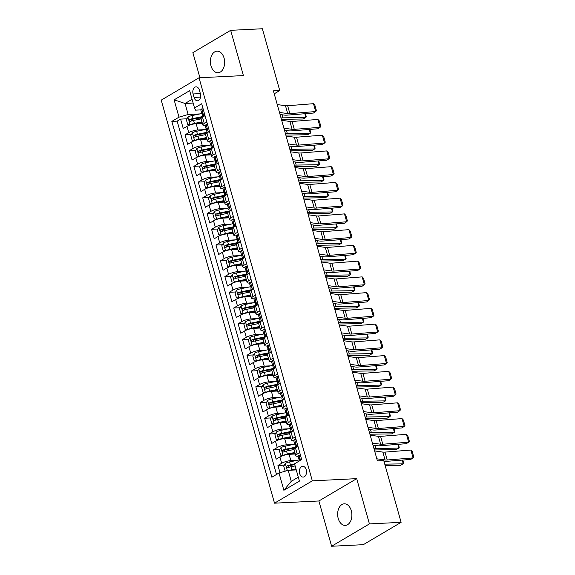 <?xml version="1.0" encoding="UTF-8"?>
<svg xmlns="http://www.w3.org/2000/svg" width="575" height="575" viewBox="0 0 575 575"><rect width="100%" height="100%" fill="white"/><g stroke="black" fill="none" stroke-linecap="round" stroke-linejoin="round"><path stroke-width="0.86" d="M351.303 510.744A10.803 7.116 -92.8 0 0 344.224 503.822A10.803 7.116 -92.8 0 0 338.222 518.477A10.803 7.116 -92.8 0 0 345.295 525.399A10.803 7.116 -92.8 0 0 351.303 510.744M224.07 58.097A10.803 7.116 -92.8 0 0 216.991 51.175A10.803 7.116 -92.8 0 0 210.989 65.823A10.803 7.116 -92.8 0 0 218.062 72.745A10.803 7.116 -92.8 0 0 224.07 58.097M306.223 469.753A5.398 3.558 -92.8 0 0 302.687 466.296A5.398 3.558 -92.8 0 0 299.683 473.62A5.398 3.558 -92.8 0 0 303.219 477.077A5.398 3.558 -92.8 0 0 306.223 469.753M331.61 546.25L369.416 523.904L356.694 478.644L318.888 500.983L331.61 546.25L363.307 544.676L401.113 522.337L383.748 460.539L377.408 460.855L273.405 90.857L279.745 90.548L262.373 28.75L230.676 30.324L192.869 52.663L199.92 77.74M318.888 500.983L274.512 503.183L161.216 100.129L199.029 77.783L312.318 480.844L274.512 503.183M202.378 123.373L196.132 123.683A6.749 1.66 164.3 0 0 186.976 126.349L183.245 128.548L180.593 119.104L186.976 118.788M196.93 118.292L201.329 118.076M204.528 129.648L197.901 129.979A6.749 1.66 164.3 0 0 188.744 132.645L185.013 134.852L191.403 134.536M201.358 134.04L205.749 133.824M185.013 134.852L187.673 144.296L191.403 142.09A6.749 1.66 164.3 0 1 200.56 139.423L206.806 139.114M211.233 154.862L204.987 155.171A6.749 1.66 164.3 0 0 195.823 157.838L192.093 160.037L189.441 150.593L195.831 150.276M205.778 149.78L210.177 149.565M215.661 170.603L209.408 170.912A6.749 1.66 164.3 0 0 200.251 173.578L196.521 175.785L193.868 166.34L200.251 166.024M210.206 165.528L214.604 165.312M220.081 186.35L213.835 186.659A6.749 1.66 164.3 0 0 204.678 189.326L200.948 191.525L198.289 182.081L204.678 181.765M214.633 181.269L219.025 181.053M224.509 202.091L218.263 202.4A6.749 1.66 164.3 0 0 209.106 205.067L205.376 207.273L202.716 197.829L209.106 197.513M219.061 197.017L223.452 196.801M228.936 217.839L222.69 218.148A6.749 1.66 164.3 0 0 213.526 220.814L209.796 223.014L207.144 213.569L213.533 213.253M223.481 212.757L227.88 212.542M233.357 233.579L227.111 233.888A6.749 1.66 164.3 0 0 217.954 236.555L214.223 238.762L211.571 229.317L217.954 229.001M227.908 228.505L232.307 228.289M237.784 249.327L231.538 249.636A6.749 1.66 164.3 0 0 222.381 252.303L218.651 254.502L215.992 245.058L222.381 244.742M232.336 244.246L236.728 244.03M242.212 265.068L235.966 265.377A6.749 1.66 164.3 0 0 226.802 268.043L223.078 270.25L220.419 260.806L226.809 260.489M236.756 259.993L241.155 259.778M246.639 280.816L240.386 281.125A6.749 1.66 164.3 0 0 231.229 283.791L227.499 285.998L224.847 276.546L231.236 276.23M241.184 275.741L245.583 275.518M251.059 296.556L244.813 296.865A6.749 1.66 164.3 0 0 235.657 299.532L231.926 301.738L229.274 292.294L235.657 291.978M245.611 291.482L250.003 291.266M255.487 312.304L249.241 312.613A6.749 1.66 164.3 0 0 240.084 315.28L236.354 317.486L233.694 308.035L240.084 307.718M250.039 307.23L254.43 307.007M259.914 328.045L253.668 328.354A6.749 1.66 164.3 0 0 244.504 331.02L240.774 333.227L238.122 323.783L244.512 323.466M254.459 322.97L258.858 322.755M264.342 343.793L258.089 344.102A6.749 1.66 164.3 0 0 248.932 346.768L245.202 348.975L242.549 339.523L248.932 339.207M258.887 338.718L263.285 338.495M268.762 359.533L262.516 359.842A6.749 1.66 164.3 0 0 253.359 362.509L249.629 364.715L246.97 355.271L253.359 354.955M263.314 354.459L267.706 354.243M273.19 375.281L266.944 375.59A6.749 1.66 164.3 0 0 257.787 378.257L254.057 380.463L251.397 371.012L257.787 370.695M267.742 370.207L272.133 369.984M277.617 391.022L271.371 391.331A6.749 1.66 164.3 0 0 262.207 393.997L258.477 396.204L255.825 386.759L262.214 386.443M272.162 385.947L276.561 385.732M282.037 406.769L275.792 407.078A6.749 1.66 164.3 0 0 266.635 409.745L262.904 411.952L260.252 402.5L266.635 402.184M276.589 401.695L280.988 401.472M286.465 422.51L280.219 422.819A6.749 1.66 164.3 0 0 271.062 425.486L267.332 427.692L264.673 418.248L271.062 417.932M281.017 417.436L285.408 417.22M290.893 438.258L284.647 438.567A6.749 1.66 164.3 0 0 275.482 441.233L271.759 443.44L269.1 433.988L275.49 433.672M285.437 433.183L289.836 432.961M295.32 453.998L289.067 454.308A6.749 1.66 164.3 0 0 279.91 456.981L276.18 459.181L273.527 449.736L279.917 449.42M289.865 448.924L294.263 448.708M193.085 93.962L194.062 97.427A5.232 3.45 -92.8 0 0 197.491 100.783A5.232 3.45 -92.8 0 0 200.395 93.682L199.424 90.218A5.232 3.45 -92.8 0 0 195.996 86.868A5.232 3.45 -92.8 0 0 193.085 93.962L200.373 93.603M193.15 103.076L185.057 103.478L188.154 114.497L178.998 117.163L171.839 121.39L271.86 477.214L279.012 472.988L283.877 490.302L299.41 481.124L294.544 463.809L301.695 459.583L201.681 103.759L194.53 107.985L195.507 110.148L200.783 109.89M178.998 117.163L174.124 99.849L189.657 90.663L194.53 107.985M297.462 460.28L290.842 460.611L289.067 454.308M293.034 444.533L286.415 444.863L284.647 438.567M288.614 428.792L281.987 429.122L280.219 422.819M284.187 413.044L277.567 413.375L275.792 407.078M279.759 397.303L273.139 397.634L271.371 391.331M275.332 381.556L268.712 381.886L266.944 375.59M270.911 365.815L264.284 366.146L262.516 359.842M266.484 350.067L259.864 350.398L258.089 344.102M262.056 334.327L255.437 334.657L253.668 328.354M257.636 318.579L251.009 318.909L249.241 312.613M253.208 302.838L246.582 303.169L244.813 296.865M248.781 287.09L242.161 287.421L240.386 281.125M244.353 271.35L237.734 271.673L235.966 265.377M239.933 255.602L233.306 255.932L231.538 249.636M235.506 239.861L228.886 240.185L227.111 233.888M231.078 224.113L224.458 224.444L222.69 218.148M226.658 208.373L220.031 208.696L218.263 202.4M222.23 192.625L215.603 192.956L213.835 186.659M217.803 176.884L211.183 177.208L209.408 170.912M213.375 161.137L206.756 161.467L204.987 155.171M208.955 145.396L202.328 145.719L200.56 139.423M180.593 119.104L177.165 121.131L276.489 474.476M290.842 460.611A6.749 1.66 -15.7 0 0 281.678 463.277L277.955 465.477L279.982 472.7M273.527 449.736L277.258 447.53A6.749 1.66 -15.7 0 1 286.415 444.863M269.1 433.988L272.83 431.789A6.749 1.66 -15.7 0 1 281.987 429.122M264.673 418.248L268.403 416.041A6.749 1.66 -15.7 0 1 277.567 413.375M260.252 402.5L263.982 400.301A6.749 1.66 -15.7 0 1 273.139 397.634M255.825 386.759L259.555 384.553A6.749 1.66 -15.7 0 1 268.712 381.886M251.397 371.012L255.127 368.812A6.749 1.66 -15.7 0 1 264.284 366.146M246.97 355.271L250.7 353.064A6.749 1.66 -15.7 0 1 259.864 350.398M242.549 339.523L246.28 337.324A6.749 1.66 -15.7 0 1 255.437 334.657M238.122 323.783L241.852 321.576A6.749 1.66 -15.7 0 1 251.009 318.909M233.694 308.035L237.425 305.835A6.749 1.66 -15.7 0 1 246.582 303.169M229.274 292.294L232.997 290.088A6.749 1.66 -15.7 0 1 242.161 287.421M224.847 276.546L228.577 274.347A6.749 1.66 -15.7 0 1 237.734 271.673M220.419 260.806L224.149 258.599A6.749 1.66 -15.7 0 1 233.306 255.932M215.992 245.058L219.722 242.858A6.749 1.66 -15.7 0 1 228.886 240.185M211.571 229.317L215.302 227.111A6.749 1.66 -15.7 0 1 224.458 224.444M207.144 213.569L210.874 211.363A6.749 1.66 -15.7 0 1 220.031 208.696M202.716 197.829L206.447 195.622A6.749 1.66 -15.7 0 1 215.603 192.956M198.289 182.081L202.019 179.874A6.749 1.66 -15.7 0 1 211.183 177.208M193.868 166.34L197.599 164.134A6.749 1.66 -15.7 0 1 206.756 161.467M189.441 150.593L193.171 148.386A6.749 1.66 -15.7 0 1 202.328 145.719M206.799 121.972L204.276 123.467A6.749 1.66 164.3 0 0 202.853 125.041A6.749 1.66 164.3 0 0 205.21 125.63M205.031 115.676L202.508 117.171A6.749 1.66 164.3 0 0 201.077 118.745L202.853 125.041M209.458 131.423L206.935 132.911A6.749 1.66 164.3 0 0 205.505 134.485L207.273 140.782A6.749 1.66 -15.7 0 1 208.703 139.208L211.226 137.72M213.878 147.164L211.356 148.659A6.749 1.66 164.3 0 0 209.932 150.233L211.701 156.529A6.749 1.66 -15.7 0 1 213.131 154.955L215.654 153.46M218.306 162.912L215.783 164.4A6.749 1.66 164.3 0 0 214.36 165.974L216.128 172.27A6.749 1.66 -15.7 0 1 217.551 170.696L220.074 169.208M222.733 178.653L220.211 180.147A6.749 1.66 164.3 0 0 218.78 181.722L220.556 188.018A6.749 1.66 -15.7 0 1 221.979 186.444L224.502 184.949M227.154 194.4L224.631 195.888A6.749 1.66 164.3 0 0 223.208 197.462L224.976 203.766A6.749 1.66 -15.7 0 1 226.406 202.184L228.929 200.697M231.581 210.141L229.058 211.636A6.749 1.66 164.3 0 0 227.635 213.21L229.403 219.506A6.749 1.66 -15.7 0 1 230.827 217.932L233.349 216.437M236.009 225.889L233.486 227.377A6.749 1.66 164.3 0 0 232.056 228.951L233.831 235.254A6.749 1.66 -15.7 0 1 235.254 233.673L237.777 232.185M240.436 241.629L237.913 243.124A6.749 1.66 164.3 0 0 236.483 244.698L238.251 250.995A6.749 1.66 -15.7 0 1 239.682 249.421L242.204 247.926M244.857 257.377L242.334 258.865A6.749 1.66 164.3 0 0 240.911 260.439L242.679 266.743A6.749 1.66 -15.7 0 1 244.109 265.161L246.632 263.673M249.284 273.118L246.761 274.613A6.749 1.66 164.3 0 0 245.338 276.187L247.106 282.483A6.749 1.66 -15.7 0 1 248.529 280.909L251.052 279.421M253.712 288.866L251.189 290.353A6.749 1.66 164.3 0 0 249.758 291.928L251.534 298.231A6.749 1.66 -15.7 0 1 252.957 296.65L255.48 295.162M258.139 304.606L255.616 306.101A6.749 1.66 164.3 0 0 254.186 307.675L255.954 313.972A6.749 1.66 -15.7 0 1 257.384 312.397L259.907 310.91M262.559 320.354L260.037 321.842A6.749 1.66 164.3 0 0 258.613 323.416L260.382 329.719A6.749 1.66 -15.7 0 1 261.812 328.138L264.335 326.65M266.987 336.095L264.464 337.59A6.749 1.66 164.3 0 0 263.041 339.164L264.809 345.46A6.749 1.66 -15.7 0 1 266.232 343.886L268.755 342.398M271.414 351.842L268.892 353.33A6.749 1.66 164.3 0 0 267.461 354.904L269.237 361.208A6.749 1.66 -15.7 0 1 270.66 359.634L273.183 358.139M275.835 367.583L273.312 369.078A6.749 1.66 164.3 0 0 271.889 370.652L273.657 376.948A6.749 1.66 -15.7 0 1 275.087 375.374L277.61 373.887M280.262 383.331L277.739 384.819A6.749 1.66 164.3 0 0 276.316 386.393L278.084 392.696A6.749 1.66 -15.7 0 1 279.507 391.122L282.03 389.627M284.69 399.072L282.167 400.567A6.749 1.66 164.3 0 0 280.737 402.141L282.512 408.437A6.749 1.66 -15.7 0 1 283.935 406.863L286.458 405.375M289.117 414.819L286.594 416.307A6.749 1.66 164.3 0 0 285.164 417.888L286.932 424.185A6.749 1.66 -15.7 0 1 288.363 422.611L290.885 421.116M293.537 430.56L291.015 432.055A6.749 1.66 164.3 0 0 289.592 433.629L291.36 439.925A6.749 1.66 -15.7 0 1 292.79 438.351L295.313 436.863M297.965 446.308L295.442 447.796A6.749 1.66 164.3 0 0 294.019 449.377L295.787 455.673A6.749 1.66 -15.7 0 1 297.21 454.099L299.733 452.604M200.1 113.907L188.154 114.497M369.416 523.904L401.113 522.337M356.694 478.644L312.318 480.844M199.029 77.783L243.405 75.584L230.676 30.324M274.232 93.804L279.745 90.548M192.093 99.317L185.057 103.478L174.124 99.849M296.262 469.919L288.168 470.321L291.266 481.34L298.303 477.185M177.165 121.131L171.839 121.39M277.955 465.477L284.338 465.161M294.292 464.672L294.781 464.643M209.638 141.378A6.749 1.66 -15.7 0 1 207.273 140.782M214.065 157.119A6.749 1.66 -15.7 0 1 211.701 156.529M218.486 172.867A6.749 1.66 -15.7 0 1 216.128 172.27M222.913 188.607A6.749 1.66 -15.7 0 1 220.556 188.018M227.341 204.355A6.749 1.66 -15.7 0 1 224.976 203.766M231.761 220.096A6.749 1.66 -15.7 0 1 229.403 219.506M236.188 235.843A6.749 1.66 -15.7 0 1 233.831 235.254M240.616 251.584A6.749 1.66 -15.7 0 1 238.251 250.995M245.043 267.332A6.749 1.66 -15.7 0 1 242.679 266.743M249.464 283.072A6.749 1.66 -15.7 0 1 247.106 282.483M253.891 298.82A6.749 1.66 -15.7 0 1 251.534 298.231M258.319 314.561A6.749 1.66 -15.7 0 1 255.954 313.972M262.746 330.309A6.749 1.66 -15.7 0 1 260.382 329.719M267.167 346.049A6.749 1.66 -15.7 0 1 264.809 345.46M271.594 361.797A6.749 1.66 -15.7 0 1 269.237 361.208M276.022 377.538A6.749 1.66 -15.7 0 1 273.657 376.948M280.442 393.286A6.749 1.66 -15.7 0 1 278.084 392.696M284.869 409.026A6.749 1.66 -15.7 0 1 282.512 408.437M289.297 424.774A6.749 1.66 -15.7 0 1 286.932 424.185M293.724 440.522A6.749 1.66 -15.7 0 1 291.36 439.925M279.012 472.988L288.168 470.321M298.145 456.262A6.749 1.66 -15.7 0 1 295.787 455.673M283.877 490.302L291.266 481.34M203.198 109.149L201.688 108.927A4.471 1.1 164.3 0 0 200.797 109.94L201.638 112.93A4.471 1.1 164.3 0 0 202.012 113.225L202.709 113.448M201.688 108.927L203.112 108.855M277.258 104.564L285.48 105.721A8.438 2.077 164.3 0 0 287.651 105.735L313.497 103.687L315.711 111.557L316.423 110.688L314.87 105.175L313.497 103.687M279.472 112.434L287.694 113.591A8.438 2.077 164.3 0 0 289.865 113.606L315.711 111.557L313.389 113.052L287.543 115.101A12.657 3.119 -15.7 0 1 284.287 115.072L280.047 114.475M204.298 116.107L204.873 115.115M202.781 117.005L202.17 114.82A4.471 1.1 -15.7 0 1 202.45 114.253C202.853 113.167 202.68 112.542 201.918 112.362A4.471 1.1 164.3 0 0 201.638 112.93M202.558 113.397L192.215 115.525A4.471 1.1 -15.7 0 0 187.996 117.02L186.393 119.801L187.723 124.523L190.21 124.89A4.471 1.1 -15.7 0 1 194.429 123.402L201.954 121.85M195.708 123.711L202.105 122.396M281.412 119.341L303.126 118.989L305.9 117.472L282.907 117.846A12.657 3.119 164.3 0 0 281.024 117.954M202.652 116.545L193.056 118.522A4.471 1.1 164.3 0 0 189.757 119.55C188.945 120.657 189.118 121.282 190.289 121.44A4.471 1.1 -15.7 0 1 193.588 120.405L201.113 118.86M191.087 121.117L191.583 119.456A2.278 0.561 -15.7 0 1 192.611 119.183L202.558 117.135M305.433 113.685L306.288 116.725L305.9 117.472L304.851 113.728M207.618 124.89L206.116 124.667A4.471 1.1 164.3 0 0 205.217 125.681L206.058 128.678A4.471 1.1 164.3 0 0 206.439 128.972L207.137 129.195M206.116 124.667L207.539 124.603M281.685 120.304L289.908 121.462A8.438 2.077 164.3 0 0 292.078 121.483L317.918 119.427L320.131 127.298L320.843 126.428L319.298 120.923L317.918 119.427M283.892 128.182L292.122 129.332A8.438 2.077 164.3 0 0 294.285 129.353L320.131 127.298L317.817 128.793L291.971 130.848A12.657 3.119 -15.7 0 1 288.715 130.82L284.467 130.223M208.725 131.855L209.3 130.856M207.208 132.753L206.59 130.561A4.471 1.1 -15.7 0 1 206.878 129.993C207.28 128.915 207.101 128.282 206.346 128.11A4.471 1.1 164.3 0 0 206.058 128.678M212.046 140.638L210.543 140.415A4.471 1.1 164.3 0 0 209.645 141.428L210.486 144.418A4.471 1.1 164.3 0 0 210.86 144.713L211.564 144.936M210.543 140.415L211.967 140.343M286.106 136.052L294.328 137.209A8.438 2.077 164.3 0 0 296.499 137.224L322.345 135.175L324.559 143.046L325.27 142.176L323.725 136.663L322.345 135.175M288.319 143.923L296.542 145.08A8.438 2.077 164.3 0 0 298.713 145.094L324.559 143.046L322.237 144.541L296.391 146.589A12.657 3.119 -15.7 0 1 293.142 146.56L288.894 145.964M213.153 147.595L213.72 146.603M211.629 148.494L211.018 146.309A4.471 1.1 -15.7 0 1 211.305 145.741C211.708 144.656 211.528 144.03 210.773 143.851A4.471 1.1 164.3 0 0 210.486 144.418M216.473 156.378L214.964 156.156A4.471 1.1 164.3 0 0 214.072 157.169L214.913 160.166A4.471 1.1 164.3 0 0 215.287 160.461L215.992 160.684M214.964 156.156L216.387 156.091M290.533 151.793L298.756 152.95A8.438 2.077 164.3 0 0 300.926 152.972L326.772 150.916L328.986 158.786L329.698 157.917L328.145 152.411L326.772 150.916M292.747 159.67L300.969 160.82A8.438 2.077 164.3 0 0 303.14 160.842L328.986 158.786L326.665 160.281L300.818 162.337A12.657 3.119 -15.7 0 1 297.562 162.308L293.322 161.712M217.573 163.343L218.148 162.344M216.056 164.242L215.445 162.057A4.471 1.1 -15.7 0 1 215.726 161.482C216.128 160.403 215.956 159.771 215.194 159.598A4.471 1.1 164.3 0 0 214.913 160.166M220.893 172.126L219.391 171.903A4.471 1.1 164.3 0 0 218.5 172.917L219.341 175.907A4.471 1.1 164.3 0 0 219.715 176.202L220.412 176.424M219.391 171.903L220.814 171.832M294.961 167.541L303.183 168.698A8.438 2.077 164.3 0 0 305.354 168.712L331.2 166.664L333.407 174.534L334.125 173.664L332.573 168.152L331.2 166.664M297.174 175.411L305.397 176.568A8.438 2.077 164.3 0 0 307.567 176.583L333.407 174.534L331.092 176.029L305.246 178.077A12.657 3.119 -15.7 0 1 301.99 178.049L297.749 177.459M222 179.084L222.575 178.092M220.484 179.982L219.866 177.797A4.471 1.1 -15.7 0 1 220.153 177.229C220.556 176.144 220.376 175.519 219.621 175.339A4.471 1.1 164.3 0 0 219.341 175.907M206.986 129.145L196.643 131.272A4.471 1.1 -15.7 0 0 192.424 132.76L190.821 135.542L192.151 140.271L194.638 140.638A4.471 1.1 -15.7 0 1 198.857 139.143L206.382 137.597M200.136 139.452L206.533 138.137M285.84 135.082L307.553 134.737L310.327 133.22L287.327 133.587A12.657 3.119 164.3 0 0 285.444 133.702M207.079 132.286L197.484 134.263A4.471 1.1 164.3 0 0 194.185 135.29C193.365 136.397 193.545 137.03 194.717 137.181A4.471 1.1 -15.7 0 1 198.016 136.153L205.541 134.607M195.514 136.864L196.01 135.204A2.278 0.561 -15.7 0 1 197.038 134.931L206.986 132.882M309.86 129.425L310.716 132.466L310.327 133.22L309.278 129.476M211.406 144.886L201.063 147.013A4.471 1.1 -15.7 0 0 196.851 148.508L195.248 151.29L196.571 156.012L199.058 156.378A4.471 1.1 -15.7 0 1 203.277 154.891L210.802 153.338M204.563 155.2L210.96 153.884M290.26 150.83L311.981 150.478L314.755 148.961L291.755 149.335A12.657 3.119 164.3 0 0 289.872 149.45M211.499 148.034L201.904 150.01A4.471 1.1 164.3 0 0 198.612 151.038C197.793 152.145 197.972 152.77 199.144 152.928A4.471 1.1 -15.7 0 1 202.436 151.893L209.961 150.348M199.935 152.605L200.438 150.945A2.278 0.561 -15.7 0 1 201.458 150.672L211.413 148.623M314.281 145.173L315.136 148.213L314.755 148.961L313.698 145.216M215.833 160.633L205.491 162.761A4.471 1.1 -15.7 0 0 201.272 164.249L199.669 167.03L200.998 171.76L203.485 172.126A4.471 1.1 -15.7 0 1 207.704 170.631L215.23 169.086M208.991 170.94L215.381 169.625M294.688 166.57L316.401 166.225L319.183 164.709L296.183 165.075A12.657 3.119 164.3 0 0 294.299 165.19M215.927 163.774L206.332 165.751A4.471 1.1 164.3 0 0 203.04 166.779C202.22 167.886 202.393 168.518 203.564 168.669A4.471 1.1 -15.7 0 1 206.863 167.641L214.389 166.096M204.362 168.353L204.858 166.692A2.278 0.561 -15.7 0 1 205.886 166.419L215.833 164.371M318.708 160.914L319.563 163.954L319.183 164.709L318.126 160.964M220.261 176.374L209.918 178.502A4.471 1.1 -15.7 0 0 205.699 179.997L204.096 182.778L205.426 187.5L207.913 187.867A4.471 1.1 -15.7 0 1 212.132 186.379L219.657 184.827M213.411 186.688L219.808 185.373M299.115 182.318L320.828 181.966L323.603 180.449L300.61 180.823A12.657 3.119 164.3 0 0 298.727 180.938M220.354 179.522L210.759 181.499A4.471 1.1 164.3 0 0 207.46 182.527C206.641 183.633 206.82 184.259 207.992 184.417A4.471 1.1 -15.7 0 1 211.291 183.382L218.816 181.837M208.79 184.093L209.286 182.433A2.278 0.561 -15.7 0 1 210.313 182.16L220.261 180.112M323.136 176.662L323.991 179.702L323.603 180.449L322.553 176.705M225.321 187.867L223.819 187.651A4.471 1.1 164.3 0 0 222.92 188.658L223.761 191.655A4.471 1.1 164.3 0 0 224.142 191.949L224.839 192.172M223.819 187.651L225.242 187.579M299.381 183.281L307.611 184.438A8.438 2.077 164.3 0 0 309.774 184.46L335.62 182.404L337.834 190.275L338.546 189.405L337 183.899L335.62 182.404M301.595 191.159L309.817 192.309A8.438 2.077 164.3 0 0 311.988 192.33L337.834 190.275L335.52 191.77L309.673 193.825A12.657 3.119 -15.7 0 1 306.418 193.797L302.17 193.2M226.428 194.832L226.996 193.833M224.911 195.73L224.293 193.545A4.471 1.1 -15.7 0 1 224.581 192.977C224.983 191.892 224.803 191.259 224.049 191.087A4.471 1.1 164.3 0 0 223.761 191.655M224.688 192.122L214.346 194.249A4.471 1.1 -15.7 0 0 210.127 195.737L208.524 198.519L209.853 203.248L212.34 203.615A4.471 1.1 -15.7 0 1 216.559 202.12L224.085 200.574M217.839 202.429L224.236 201.113M303.535 198.059L325.256 197.714L328.03 196.197L305.03 196.564A12.657 3.119 164.3 0 0 303.147 196.679M224.782 195.27L215.187 197.239A4.471 1.1 164.3 0 0 211.888 198.267C211.068 199.374 211.248 200.007 212.419 200.158A4.471 1.1 -15.7 0 1 215.718 199.13L223.244 197.584M213.21 199.841L213.713 198.181A2.278 0.561 -15.7 0 1 214.734 197.908L224.688 195.859M327.556 192.402L328.411 195.443L328.03 196.197L326.981 192.452M229.748 203.615L228.239 203.392A4.471 1.1 164.3 0 0 227.348 204.405L228.189 207.395A4.471 1.1 164.3 0 0 228.562 207.69L229.267 207.913M228.239 203.392L229.662 203.32M303.808 199.029L312.031 200.186A8.438 2.077 164.3 0 0 314.202 200.201L340.048 198.152L342.262 206.022L342.973 205.153L341.428 199.64L340.048 198.152M306.022 206.899L314.245 208.057A8.438 2.077 164.3 0 0 316.415 208.071L342.262 206.022L339.94 207.518L314.094 209.566A12.657 3.119 -15.7 0 1 310.845 209.544L306.597 208.948M230.848 210.572L231.423 209.58M229.332 211.471L228.721 209.286A4.471 1.1 -15.7 0 1 229.001 208.718C229.411 207.632 229.231 207.007 228.476 206.827A4.471 1.1 164.3 0 0 228.189 207.395M229.109 207.862L218.766 209.99A4.471 1.1 -15.7 0 0 214.547 211.485L212.951 214.267L214.274 218.989L216.761 219.355A4.471 1.1 -15.7 0 1 220.98 217.868L228.505 216.315M222.266 218.177L228.656 216.861M307.963 213.807L329.683 213.454L332.458 211.938L309.458 212.312A12.657 3.119 164.3 0 0 307.575 212.427M229.202 211.011L219.607 212.987A4.471 1.1 164.3 0 0 216.315 214.015C215.496 215.122 215.675 215.747 216.847 215.905A4.471 1.1 -15.7 0 1 220.139 214.87L227.664 213.325M217.638 215.589L218.141 213.922A2.278 0.561 -15.7 0 1 219.161 213.648L229.116 211.6M331.983 208.15L332.839 211.19L332.458 211.938L331.401 208.193M234.176 219.355L232.667 219.14A4.471 1.1 164.3 0 0 231.775 220.153L232.616 223.143A4.471 1.1 164.3 0 0 232.99 223.438L233.687 223.661M232.667 219.14L234.09 219.068M308.236 214.77L316.458 215.927A8.438 2.077 164.3 0 0 318.629 215.948L344.475 213.893L346.689 221.763L347.401 220.893L345.848 215.388L344.475 213.893M310.45 222.647L318.672 223.797A8.438 2.077 164.3 0 0 320.843 223.819L346.689 221.763L344.368 223.258L318.521 225.314A12.657 3.119 -15.7 0 1 315.265 225.285L311.025 224.688M235.276 226.32L235.851 225.321M233.759 227.218L233.148 225.033A4.471 1.1 -15.7 0 1 233.428 224.466C233.831 223.38 233.658 222.748 232.897 222.575A4.471 1.1 164.3 0 0 232.616 223.143M233.536 223.61L223.193 225.738A4.471 1.1 -15.7 0 0 218.974 227.226L217.372 230.014L218.701 234.737L221.188 235.103A4.471 1.1 -15.7 0 1 225.407 233.608L232.932 232.063M226.687 233.917L233.083 232.602M312.39 229.554L334.104 229.202L336.885 227.686L313.885 228.052A12.657 3.119 164.3 0 0 312.002 228.167M233.63 226.758L224.034 228.728A4.471 1.1 164.3 0 0 220.743 229.763C219.923 230.862 220.096 231.495 221.267 231.646A4.471 1.1 -15.7 0 1 224.566 230.618L232.092 229.073M222.065 231.33L222.561 229.669A2.278 0.561 -15.7 0 1 223.589 229.396L233.536 227.348M336.411 223.891L337.266 226.931L336.885 227.686L335.829 223.941M238.596 235.103L237.094 234.88A4.471 1.1 164.3 0 0 236.196 235.894L237.037 238.884A4.471 1.1 164.3 0 0 237.417 239.178L238.115 239.401M237.094 234.88L238.517 234.808M312.663 230.518L320.886 231.675A8.438 2.077 164.3 0 0 323.057 231.689L348.903 229.641L351.109 237.511L351.821 236.641L350.276 231.128L348.903 229.641M314.877 238.388L323.1 239.545A8.438 2.077 164.3 0 0 325.263 239.567L351.109 237.511L348.795 239.006L322.949 241.054A12.657 3.119 -15.7 0 1 319.693 241.033L315.445 240.436M239.703 242.061L240.278 241.069M238.187 242.959L237.568 240.774A4.471 1.1 -15.7 0 1 237.856 240.206C238.258 239.121 238.079 238.496 237.324 238.316A4.471 1.1 164.3 0 0 237.037 238.884M237.964 239.351L227.621 241.478A4.471 1.1 -15.7 0 0 223.402 242.973L221.799 245.755L223.129 250.477L225.616 250.844A4.471 1.1 -15.7 0 1 229.835 249.356L237.36 247.803M231.114 249.665L237.511 248.35M316.818 245.295L338.531 244.943L341.306 243.426L318.306 243.8A12.657 3.119 164.3 0 0 316.43 243.915M238.057 242.499L228.462 244.476A4.471 1.1 164.3 0 0 225.163 245.503C224.343 246.61 224.523 247.236 225.695 247.394A4.471 1.1 -15.7 0 1 228.994 246.359L236.519 244.813M226.493 247.077L226.988 245.41A2.278 0.561 -15.7 0 1 228.016 245.137L237.964 243.088M340.838 239.638L341.694 242.679L341.306 243.426L340.256 239.682M243.024 250.844L241.522 250.628A4.471 1.1 164.3 0 0 240.623 251.642L241.464 254.632A4.471 1.1 164.3 0 0 241.845 254.926L242.542 255.149M241.522 250.628L242.945 250.556M317.084 246.258L325.313 247.415A8.438 2.077 164.3 0 0 327.477 247.437L353.323 245.381L355.537 253.259L356.248 252.382L354.703 246.876L353.323 245.381M319.298 254.136L327.52 255.286A8.438 2.077 164.3 0 0 329.691 255.307L355.537 253.259L353.215 254.747L327.376 256.802A12.657 3.119 -15.7 0 1 324.12 256.773L319.873 256.177M244.131 257.808L244.698 256.809M242.614 258.707L241.996 256.522A4.471 1.1 -15.7 0 1 242.283 255.954C242.686 254.869 242.506 254.236 241.752 254.064A4.471 1.1 164.3 0 0 241.464 254.632M242.391 255.099L232.048 257.226A4.471 1.1 -15.7 0 0 227.829 258.714L226.227 261.503L227.549 266.225L230.036 266.592A4.471 1.1 -15.7 0 1 234.255 265.097L241.78 263.551M235.542 265.406L241.938 264.09M321.238 261.043L342.959 260.691L345.733 259.174L322.733 259.541A12.657 3.119 164.3 0 0 320.85 259.656M242.485 258.247L232.889 260.216A4.471 1.1 164.3 0 0 229.59 261.251C228.771 262.351 228.951 262.983 230.122 263.134A4.471 1.1 -15.7 0 1 233.414 262.107L240.939 260.561M230.913 262.818L231.416 261.158A2.278 0.561 -15.7 0 1 232.437 260.885L242.391 258.836M345.259 255.379L346.114 258.427L345.733 259.174L344.684 255.429M247.451 266.592L245.942 266.369A4.471 1.1 164.3 0 0 245.051 267.382L245.892 270.372A4.471 1.1 164.3 0 0 246.265 270.667L246.97 270.89M245.942 266.369L247.365 266.297M321.511 262.006L329.734 263.163A8.438 2.077 164.3 0 0 331.904 263.178L357.751 261.129L359.964 268.999L360.676 268.13L359.123 262.617L357.751 261.129M323.725 269.876L331.947 271.033A8.438 2.077 164.3 0 0 334.118 271.055L359.964 268.999L357.643 270.494L331.797 272.543A12.657 3.119 -15.7 0 1 328.548 272.521L324.3 271.925M248.551 273.549L249.126 272.557M247.034 274.447L246.423 272.262A4.471 1.1 -15.7 0 1 246.704 271.695C247.106 270.609 246.934 269.984 246.172 269.804A4.471 1.1 164.3 0 0 245.892 270.372M246.812 270.839L236.469 272.967A4.471 1.1 -15.7 0 0 232.25 274.462L230.647 277.243L231.977 281.966L234.463 282.332A4.471 1.1 -15.7 0 1 238.682 280.844L246.208 279.292M239.969 281.153L246.359 279.838M325.666 276.783L347.379 276.438L350.161 274.915L327.161 275.288A12.657 3.119 164.3 0 0 325.277 275.403M246.905 273.988L237.31 275.964A4.471 1.1 164.3 0 0 234.018 276.992C233.198 278.099 233.371 278.724 234.55 278.882A4.471 1.1 -15.7 0 1 237.842 277.854L245.367 276.302M235.34 278.566L235.843 276.898A2.278 0.561 -15.7 0 1 236.864 276.625L246.812 274.577M349.686 271.127L350.542 274.167L350.161 274.915L349.104 271.17M251.879 282.332L250.369 282.117A4.471 1.1 164.3 0 0 249.478 283.13L250.319 286.12A4.471 1.1 164.3 0 0 250.693 286.415L251.39 286.637M250.369 282.117L251.792 282.045M325.939 277.747L334.161 278.904A8.438 2.077 164.3 0 0 336.332 278.925L362.178 276.87L364.392 284.747L365.103 283.87L363.551 278.365L362.178 276.87M328.152 285.624L336.375 286.774A8.438 2.077 164.3 0 0 338.546 286.796L364.392 284.747L362.07 286.235L336.224 288.291A12.657 3.119 -15.7 0 1 332.968 288.262L328.728 287.665M252.978 289.297L253.553 288.298M251.462 290.195L250.851 288.01A4.471 1.1 -15.7 0 1 251.131 287.442C251.534 286.357 251.361 285.725 250.599 285.552A4.471 1.1 164.3 0 0 250.319 286.12M251.239 286.587L240.896 288.715A4.471 1.1 -15.7 0 0 236.677 290.202L235.074 292.991L236.404 297.713L238.891 298.08A4.471 1.1 -15.7 0 1 243.11 296.585L250.635 295.04M244.389 296.894L250.786 295.579M330.093 292.531L351.807 292.179L354.581 290.662L331.588 291.029A12.657 3.119 164.3 0 0 329.705 291.144M251.333 289.735L241.737 291.705A4.471 1.1 164.3 0 0 238.438 292.74C237.626 293.839 237.798 294.472 238.97 294.623A4.471 1.1 -15.7 0 1 242.269 293.595L249.794 292.05M239.768 294.307L240.264 292.646A2.278 0.561 -15.7 0 1 241.292 292.373L251.239 290.325M354.114 286.868L354.969 289.915L354.581 290.662L353.532 286.918M256.299 298.08L254.797 297.857A4.471 1.1 164.3 0 0 253.898 298.871L254.739 301.861A4.471 1.1 164.3 0 0 255.12 302.155L255.818 302.378M254.797 297.857L256.22 297.785M330.366 293.494L338.589 294.652A8.438 2.077 164.3 0 0 340.759 294.666L366.598 292.618L368.812 300.488L369.524 299.618L367.978 294.105L366.598 292.618M332.573 301.365L340.803 302.522A8.438 2.077 164.3 0 0 342.966 302.543L368.812 300.488L366.498 301.983L340.652 304.031A12.657 3.119 -15.7 0 1 337.396 304.01L333.148 303.413M257.406 305.037L257.981 304.046M255.889 305.936L255.271 303.751A4.471 1.1 -15.7 0 1 255.559 303.183C255.961 302.098 255.782 301.473 255.027 301.293A4.471 1.1 164.3 0 0 254.739 301.861M255.667 302.335L245.324 304.455A4.471 1.1 -15.7 0 0 241.105 305.95L239.502 308.732L240.832 313.454L243.318 313.821A4.471 1.1 -15.7 0 1 247.537 312.333L255.063 310.78M248.817 312.642L255.214 311.327M334.521 308.272L356.234 307.927L359.008 306.403L336.008 306.777A12.657 3.119 164.3 0 0 334.125 306.892M255.76 305.476L246.165 307.452A4.471 1.1 164.3 0 0 242.866 308.48C242.046 309.587 242.226 310.213 243.397 310.371A4.471 1.1 -15.7 0 1 246.697 309.343L254.222 307.79M244.195 310.054L244.691 308.394A2.278 0.561 -15.7 0 1 245.719 308.114L255.667 306.065M358.541 302.615L359.389 305.656L359.008 306.403L357.959 302.658M260.727 313.828L259.224 313.605A4.471 1.1 164.3 0 0 258.326 314.618L259.167 317.608A4.471 1.1 164.3 0 0 259.541 317.903L260.245 318.126M259.224 313.605L260.647 313.533M334.787 309.242L343.009 310.392A8.438 2.077 164.3 0 0 345.18 310.414L371.026 308.358L373.24 316.236L373.951 315.359L372.406 309.853L371.026 308.358M337 317.113L345.223 318.262A8.438 2.077 164.3 0 0 347.393 318.284L373.24 316.236L370.918 317.723L345.072 319.779A12.657 3.119 -15.7 0 1 341.823 319.75L337.575 319.154M261.833 320.785L262.401 319.786M260.31 321.684L259.699 319.499A4.471 1.1 -15.7 0 1 259.986 318.931C260.389 317.846 260.209 317.213 259.454 317.041A4.471 1.1 164.3 0 0 259.167 317.608M260.087 318.076L249.744 320.203A4.471 1.1 -15.7 0 0 245.532 321.691L243.929 324.48L245.252 329.202L247.739 329.568A4.471 1.1 -15.7 0 1 251.958 328.073L259.483 326.528M253.244 328.382L259.641 327.067M338.941 324.02L360.662 323.668L363.436 322.151L340.436 322.518A12.657 3.119 164.3 0 0 338.553 322.632M260.18 321.224L250.585 323.193A4.471 1.1 164.3 0 0 247.293 324.228C246.474 325.328 246.653 325.96 247.825 326.111A4.471 1.1 -15.7 0 1 251.117 325.083L258.642 323.538M248.616 325.795L249.119 324.135A2.278 0.561 -15.7 0 1 250.139 323.862L260.094 321.813M362.962 318.356L363.817 321.403L363.436 322.151L362.379 318.406M265.154 329.568L263.645 329.346A4.471 1.1 164.3 0 0 262.753 330.359L263.594 333.349A4.471 1.1 164.3 0 0 263.968 333.644L264.673 333.867M263.645 329.346L265.068 329.274M339.214 324.983L347.437 326.14A8.438 2.077 164.3 0 0 349.607 326.154L375.453 324.106L377.667 331.976L378.379 331.107L376.826 325.594L375.453 324.106M341.428 332.853L349.65 334.01A8.438 2.077 164.3 0 0 351.821 334.032L377.667 331.976L375.346 333.471L349.499 335.527A12.657 3.119 -15.7 0 1 346.243 335.498L342.003 334.902M266.254 336.526L266.829 335.534M264.737 337.424L264.126 335.239A4.471 1.1 -15.7 0 1 264.407 334.672C264.809 333.586 264.637 332.961 263.875 332.781A4.471 1.1 164.3 0 0 263.594 333.349M264.514 333.823L254.172 335.951A4.471 1.1 -15.7 0 0 249.952 337.439L248.35 340.22L249.679 344.942L252.166 345.309A4.471 1.1 -15.7 0 1 256.385 343.821L263.911 342.269M257.672 344.13L264.062 342.815M343.368 339.76L365.082 339.415L367.863 337.899L344.863 338.265A12.657 3.119 164.3 0 0 342.98 338.38M264.608 336.964L255.013 338.941A4.471 1.1 164.3 0 0 251.721 339.969C250.901 341.076 251.074 341.701 252.245 341.859A4.471 1.1 -15.7 0 1 255.544 340.831L263.07 339.279M253.043 341.543L253.539 339.882A2.278 0.561 -15.7 0 1 254.567 339.602L264.514 337.554M367.389 334.104L368.244 337.144L367.863 337.899L366.807 334.147M269.574 345.316L268.072 345.093A4.471 1.1 164.3 0 0 267.181 346.107L268.022 349.097A4.471 1.1 164.3 0 0 268.396 349.392L269.093 349.614M268.072 345.093L269.495 345.022M343.642 340.731L351.864 341.881A8.438 2.077 164.3 0 0 354.035 341.902L379.881 339.847L382.088 347.724L382.806 346.847L381.254 341.342L379.881 339.847M345.855 348.601L354.078 349.758A8.438 2.077 164.3 0 0 356.248 349.772L382.088 347.724L379.773 349.219L353.927 351.268A12.657 3.119 -15.7 0 1 350.671 351.239L346.43 350.642M270.681 352.274L271.256 351.282M269.165 353.172L268.547 350.987A4.471 1.1 -15.7 0 1 268.834 350.419C269.237 349.334 269.057 348.702 268.302 348.529A4.471 1.1 164.3 0 0 268.022 349.097M268.942 349.564L258.599 351.692A4.471 1.1 -15.7 0 0 254.38 353.187L252.777 355.968L254.107 360.69L256.594 361.057A4.471 1.1 -15.7 0 1 260.813 359.562L268.338 358.017M262.092 359.871L268.489 358.556M347.796 355.508L369.509 355.156L372.284 353.639L349.291 354.006A12.657 3.119 164.3 0 0 347.408 354.121M269.035 352.712L259.44 354.682A4.471 1.1 164.3 0 0 256.141 355.717C255.322 356.816 255.501 357.449 256.673 357.6A4.471 1.1 -15.7 0 1 259.972 356.572L267.497 355.027M257.471 357.283L257.967 355.623A2.278 0.561 -15.7 0 1 258.994 355.35L268.942 353.302M371.817 349.844L372.672 352.892L372.284 353.639L371.234 349.895M274.002 361.057L272.5 360.834A4.471 1.1 164.3 0 0 271.601 361.848L272.442 364.838A4.471 1.1 164.3 0 0 272.823 365.132L273.52 365.355M272.5 360.834L273.923 360.762M348.062 356.471L356.292 357.628A8.438 2.077 164.3 0 0 358.455 357.643L384.301 355.594L386.515 363.465L387.227 362.595L385.681 357.082L384.301 355.594M350.276 364.342L358.498 365.499A8.438 2.077 164.3 0 0 360.669 365.52L386.515 363.465L384.201 364.96L358.354 367.015A12.657 3.119 -15.7 0 1 355.098 366.987L350.851 366.39M275.109 368.022L275.677 367.022M273.592 368.913L272.974 366.728A4.471 1.1 -15.7 0 1 273.262 366.16C273.664 365.075 273.484 364.449 272.73 364.27A4.471 1.1 164.3 0 0 272.442 364.838M273.369 365.312L263.027 367.439A4.471 1.1 -15.7 0 0 258.808 368.927L257.205 371.709L258.534 376.431L261.021 376.798A4.471 1.1 -15.7 0 1 265.233 375.31L272.766 373.757M266.52 375.619L272.917 374.303M352.216 371.249L373.937 370.904L376.711 369.387L353.711 369.754A12.657 3.119 164.3 0 0 351.828 369.869M273.463 368.453L263.868 370.429A4.471 1.1 164.3 0 0 260.568 371.457C259.749 372.564 259.929 373.189 261.1 373.348A4.471 1.1 -15.7 0 1 264.392 372.32L271.925 370.767M261.891 373.031L262.394 371.371A2.278 0.561 -15.7 0 1 263.415 371.091L273.369 369.049M376.237 365.592L377.092 368.632L376.711 369.387L375.662 365.635M278.429 376.805L276.92 376.582A4.471 1.1 164.3 0 0 276.029 377.595L276.87 380.585A4.471 1.1 164.3 0 0 277.243 380.88L277.948 381.103M276.92 376.582L278.343 376.51M352.489 372.219L360.712 373.369A8.438 2.077 164.3 0 0 362.882 373.391L388.729 371.335L390.942 379.213L391.654 378.343L390.102 372.83L388.729 371.335M354.703 380.089L362.926 381.247A8.438 2.077 164.3 0 0 365.096 381.261L390.942 379.213L388.621 380.707L362.775 382.756A12.657 3.119 -15.7 0 1 359.526 382.727L355.278 382.131M279.529 383.762L280.104 382.77M278.012 384.661L277.402 382.476A4.471 1.1 -15.7 0 1 277.682 381.908C278.092 380.823 277.912 380.19 277.157 380.018A4.471 1.1 164.3 0 0 276.87 380.585M277.79 381.052L267.447 383.18A4.471 1.1 -15.7 0 0 263.228 384.675L261.632 387.457L262.955 392.179L265.442 392.545A4.471 1.1 -15.7 0 1 269.661 391.05L277.186 389.505M270.947 391.359L277.337 390.044M356.644 386.997L378.357 386.644L381.139 385.128L358.139 385.494A12.657 3.119 164.3 0 0 356.256 385.609M277.883 384.201L268.288 386.17A4.471 1.1 164.3 0 0 264.996 387.205C264.177 388.305 264.356 388.937 265.528 389.095A4.471 1.1 -15.7 0 1 268.82 388.06L276.345 386.515M266.318 388.772L266.822 387.112A2.278 0.561 -15.7 0 1 267.842 386.838L277.797 384.79M380.664 381.333L381.52 384.38L381.139 385.128L380.082 381.383M282.857 392.545L281.348 392.323A4.471 1.1 164.3 0 0 280.456 393.336L281.297 396.326A4.471 1.1 164.3 0 0 281.671 396.621L282.368 396.843M281.348 392.323L282.771 392.251M356.917 387.96L365.139 389.117A8.438 2.077 164.3 0 0 367.31 389.131L393.156 387.083L395.37 394.953L396.082 394.083L394.529 388.571L393.156 387.083M359.131 395.83L367.353 396.987A8.438 2.077 164.3 0 0 369.524 397.009L395.37 394.953L393.048 396.448L367.202 398.504A12.657 3.119 -15.7 0 1 363.946 398.475L359.706 397.878M283.957 399.51L284.532 398.511M282.44 400.401L281.829 398.216A4.471 1.1 -15.7 0 1 282.109 397.648C282.512 396.563 282.339 395.938 281.577 395.758A4.471 1.1 164.3 0 0 281.297 396.326M282.217 396.8L271.874 398.928A4.471 1.1 -15.7 0 0 267.655 400.416L266.053 403.197L267.382 407.919L269.869 408.286A4.471 1.1 -15.7 0 1 274.088 406.798L281.613 405.246M275.368 407.107L281.764 405.792M361.071 402.737L382.785 402.392L385.566 400.876L362.566 401.242A12.657 3.119 164.3 0 0 360.683 401.357M282.311 399.941L272.715 401.918A4.471 1.1 164.3 0 0 269.416 402.946C268.604 404.052 268.777 404.678 269.948 404.836A4.471 1.1 -15.7 0 1 273.247 403.808L280.772 402.256M270.746 404.52L271.242 402.859A2.278 0.561 -15.7 0 1 272.27 402.579L282.217 400.538M385.092 397.081L385.947 400.121L385.566 400.876L384.51 397.124M287.277 408.293L285.775 408.07A4.471 1.1 164.3 0 0 284.877 409.084L285.717 412.074A4.471 1.1 164.3 0 0 286.098 412.368L286.796 412.591M285.775 408.07L287.198 407.998M361.344 403.707L369.567 404.857A8.438 2.077 164.3 0 0 371.738 404.879L397.584 402.823L399.79 410.701L400.502 409.831L398.957 404.318L397.584 402.823M363.558 411.578L371.781 412.735A8.438 2.077 164.3 0 0 373.944 412.749L399.79 410.701L397.476 412.196L371.63 414.244A12.657 3.119 -15.7 0 1 368.374 414.216L364.126 413.619M288.384 415.251L288.959 414.259M286.868 416.149L286.249 413.964A4.471 1.1 -15.7 0 1 286.537 413.396C286.939 412.311 286.76 411.678 286.005 411.506A4.471 1.1 164.3 0 0 285.717 412.074M286.645 412.541L276.302 414.668A4.471 1.1 -15.7 0 0 272.083 416.163L270.48 418.945L271.81 423.667L274.297 424.034A4.471 1.1 -15.7 0 1 278.516 422.539L286.041 420.993M279.795 422.848L286.192 421.533M365.499 418.485L387.212 418.133L389.987 416.616L366.987 416.983A12.657 3.119 164.3 0 0 365.111 417.098M286.738 415.689L277.143 417.658A4.471 1.1 164.3 0 0 273.844 418.693C273.024 419.793 273.204 420.426 274.376 420.584A4.471 1.1 -15.7 0 1 277.675 419.549L285.2 418.003M275.173 420.26L275.669 418.6A2.278 0.561 -15.7 0 1 276.697 418.327L286.645 416.278M389.519 412.821L390.375 415.869L389.987 416.616L388.937 412.872M291.705 424.034L290.202 423.811A4.471 1.1 164.3 0 0 289.304 424.824L290.145 427.814A4.471 1.1 164.3 0 0 290.526 428.109L291.223 428.332M290.202 423.811L291.626 423.739M365.765 419.448L373.994 420.605A8.438 2.077 164.3 0 0 376.158 420.62L402.004 418.571L404.218 426.442L404.929 425.572L403.384 420.059L402.004 418.571M367.978 427.318L376.201 428.476A8.438 2.077 164.3 0 0 378.372 428.497L404.218 426.442L401.896 427.937L376.057 429.992A12.657 3.119 -15.7 0 1 372.801 429.963L368.553 429.367M292.812 430.998L293.379 429.999M291.295 431.89L290.677 429.705A4.471 1.1 -15.7 0 1 290.964 429.137C291.367 428.052 291.187 427.426 290.433 427.247A4.471 1.1 164.3 0 0 290.145 427.814M291.072 428.289L280.729 430.416A4.471 1.1 -15.7 0 0 276.51 431.904L274.908 434.686L276.23 439.408L278.717 439.774A4.471 1.1 -15.7 0 1 282.936 438.287L290.461 436.741M284.223 438.596L290.619 437.28M369.919 434.226L391.64 433.881L394.414 432.364L371.414 432.731A12.657 3.119 164.3 0 0 369.531 432.846M291.166 431.43L281.57 433.406A4.471 1.1 164.3 0 0 278.271 434.434C277.452 435.541 277.632 436.166 278.803 436.324A4.471 1.1 -15.7 0 1 282.095 435.297L289.62 433.744M279.594 436.008L280.097 434.348A2.278 0.561 -15.7 0 1 281.118 434.067L291.072 432.026M393.94 428.569L394.795 431.609L394.414 432.364L393.357 428.612M296.132 439.782L294.623 439.559A4.471 1.1 164.3 0 0 293.732 440.572L294.572 443.562A4.471 1.1 164.3 0 0 294.946 443.857L295.651 444.08M294.623 439.559L296.046 439.487M370.192 435.196L378.415 436.346A8.438 2.077 164.3 0 0 380.585 436.368L406.432 434.312L408.645 442.189L409.357 441.32L407.804 435.807L406.432 434.312M372.406 443.066L380.628 444.223A8.438 2.077 164.3 0 0 382.799 444.238L408.645 442.189L406.324 443.684L380.478 445.733A12.657 3.119 -15.7 0 1 377.229 445.704L372.981 445.107M297.232 446.739L297.807 445.747M295.715 447.637L295.104 445.452A4.471 1.1 -15.7 0 1 295.385 444.885C295.787 443.799 295.615 443.167 294.853 442.994A4.471 1.1 164.3 0 0 294.572 443.562M295.493 444.029L285.15 446.157A4.471 1.1 -15.7 0 0 280.931 447.652L279.328 450.433L280.658 455.156L283.144 455.522A4.471 1.1 -15.7 0 1 287.363 454.027L294.889 452.482M288.65 454.336L295.04 453.021M374.347 449.973L396.06 449.621L398.842 448.105L375.842 448.471A12.657 3.119 164.3 0 0 373.958 448.586M295.586 447.177L285.991 449.147A4.471 1.1 164.3 0 0 282.699 450.182C281.879 451.282 282.052 451.914 283.231 452.072A4.471 1.1 -15.7 0 1 286.522 451.037L294.048 449.492M284.021 451.749L284.517 450.088A2.278 0.561 -15.7 0 1 285.545 449.815L295.493 447.767M398.367 444.317L399.223 447.357L398.842 448.105L397.785 444.36M300.553 455.522L299.05 455.299A4.471 1.1 164.3 0 0 298.159 456.313L299 459.303A4.471 1.1 164.3 0 0 299.374 459.598L300.071 459.827M299.05 455.299L300.473 455.228M374.62 450.937L382.842 452.094A8.438 2.077 164.3 0 0 385.013 452.108L410.859 450.06L413.073 457.93L413.784 457.06L412.232 451.548L410.859 450.06M376.833 458.807L385.056 459.964A8.438 2.077 164.3 0 0 387.227 459.986L413.073 457.93L410.751 459.425L384.905 461.481A12.657 3.119 -15.7 0 1 384.021 461.531M299.676 460.776A4.471 1.1 -15.7 0 1 299.812 460.625C300.215 459.54 300.042 458.915 299.28 458.735A4.471 1.1 164.3 0 0 299 459.303M290.052 470.228A4.471 1.1 -15.7 0 1 291.791 469.775L295.981 468.912M293.121 470.077L296.132 469.452M385.171 465.613L400.488 465.369L403.262 463.853L384.761 464.147M285.811 471.004L285.085 470.896L283.755 466.174L285.358 463.393A4.471 1.1 -15.7 0 1 289.577 461.905L299.92 459.777M294.608 464.032L290.418 464.895A4.471 1.1 164.3 0 0 287.119 465.923C286.307 467.029 286.479 467.662 287.651 467.813A4.471 1.1 -15.7 0 1 290.95 466.785L295.14 465.923M288.449 467.497L288.945 465.836A2.278 0.561 -15.7 0 1 289.973 465.556L294.759 464.571M402.795 460.058L403.65 463.098L403.262 463.853L402.213 460.101M197.901 129.979L196.132 123.683M188.744 132.645L186.976 126.349M281.678 463.277L279.91 456.981M277.258 447.53L275.482 441.233M272.83 431.789L271.062 425.486M268.403 416.041L266.635 409.745M263.982 400.301L262.207 393.997M259.555 384.553L257.787 378.257M255.127 368.812L253.359 362.509M250.7 353.064L248.932 346.768M246.28 337.324L244.504 331.02M241.852 321.576L240.084 315.28M237.425 305.835L235.657 299.532M232.997 290.088L231.229 283.791M228.577 274.347L226.802 268.043M224.149 258.599L222.381 252.303M219.722 242.858L217.954 236.555M215.302 227.111L213.526 220.814M210.874 211.363L209.106 205.067M206.447 195.622L204.678 189.326M202.019 179.874L200.251 173.578M197.599 164.134L195.823 157.838M193.171 148.386L191.403 142.09M204.276 123.467L202.508 117.171M208.703 139.208L206.935 132.911M213.131 154.955L211.356 148.659M217.551 170.696L215.783 164.4M221.979 186.444L220.211 180.147M226.406 202.184L224.631 195.888M230.827 217.932L229.058 211.636M235.254 233.673L233.486 227.377M239.682 249.421L237.913 243.124M244.109 265.161L242.334 258.865M248.529 280.909L246.761 274.613M252.957 296.65L251.189 290.353M257.384 312.397L255.616 306.101M261.812 328.138L260.037 321.842M266.232 343.886L264.464 337.59M270.66 359.634L268.892 353.33M275.087 375.374L273.312 369.078M279.507 391.122L277.739 384.819M283.935 406.863L282.167 400.567M288.363 422.611L286.594 416.307M292.79 438.351L291.015 432.055M297.21 454.099L295.442 447.796M200.567 97.103L194.062 97.427M203.845 116.38L201.753 108.934M285.48 105.721L287.694 113.591M287.651 105.735L289.865 113.606M187.953 117.084L190.145 124.883M193.588 120.405L194.429 123.402M192.215 115.525L193.056 118.522M282.907 117.846L282.037 114.756M191.583 119.456L189.757 119.55M208.265 132.121L206.173 124.682M289.908 121.462L292.122 129.332M292.078 121.483L294.285 129.353M212.693 147.868L210.601 140.422M294.328 137.209L296.542 145.08M296.499 137.224L298.713 145.094M217.12 163.609L215.028 156.17M298.756 152.95L300.969 160.82M300.926 152.972L303.14 160.842M221.548 179.357L219.456 171.911M303.183 168.698L305.397 176.568M305.354 168.712L307.567 176.583M192.381 132.832L194.573 140.623M198.016 136.153L198.857 139.143M196.643 131.272L197.484 134.263M287.327 133.587L286.465 130.503M196.01 135.204L194.185 135.29M196.808 148.58L199 156.371M202.436 151.893L203.277 154.891M201.063 147.013L201.904 150.01M291.755 149.335L290.885 146.244M200.438 150.945L198.612 151.038M201.236 164.321L203.421 172.112M206.863 167.641L207.704 170.631M205.491 162.761L206.332 165.751M296.183 165.075L295.313 161.992M204.858 166.692L203.04 166.779M205.656 180.068L207.848 187.86M211.291 183.382L212.132 186.379M209.918 178.502L210.759 181.499M300.61 180.823L299.74 177.732M209.286 182.433L207.46 182.527M225.968 195.097L223.876 187.658M307.611 184.438L309.817 192.309M309.774 184.46L311.988 192.33M210.083 195.809L212.276 203.6M215.718 199.13L216.559 202.12M214.346 194.249L215.187 197.239M305.03 196.564L304.168 193.48M213.713 198.181L211.888 198.267M230.395 210.845L228.304 203.399M312.031 200.186L314.245 208.057M314.202 200.201L316.415 208.071M214.511 211.557L216.703 219.348M220.139 214.87L220.98 217.868M218.766 209.99L219.607 212.987M309.458 212.312L308.588 209.228M218.141 213.922L216.315 214.015M234.823 226.586L232.731 219.147M316.458 215.927L318.672 223.797M318.629 215.948L320.843 223.819M218.938 227.298L221.123 235.089M224.566 230.618L225.407 233.608M223.193 225.738L224.034 228.728M313.885 228.052L313.016 224.969M222.561 229.669L220.743 229.763M239.25 242.334L237.159 234.888M320.886 231.675L323.1 239.545M323.057 231.689L325.263 239.567M223.359 243.045L225.551 250.837M228.994 246.359L229.835 249.356M227.621 241.478L228.462 244.476M318.306 243.8L317.443 240.717M226.988 245.41L225.163 245.503M243.671 258.074L241.579 250.635M325.313 247.415L327.52 255.286M327.477 247.437L329.691 255.307M227.786 258.786L229.978 266.577M233.414 262.107L234.255 265.097M232.048 257.226L232.889 260.216M322.733 259.541L321.871 256.457M231.416 261.158L229.59 261.251M248.098 273.822L246.007 266.376M329.734 263.163L331.947 271.033M331.904 263.178L334.118 271.055M232.214 274.534L234.399 282.325M237.842 277.854L238.682 280.844M236.469 272.967L237.31 275.964M327.161 275.288L326.291 272.205M235.843 276.898L234.018 276.992M252.526 289.563L250.434 282.124M334.161 278.904L336.375 286.774M336.332 278.925L338.546 286.796M236.634 290.274L238.826 298.066M242.269 293.595L243.11 296.585M240.896 288.715L241.737 291.705M331.588 291.029L330.718 287.946M240.264 292.646L238.438 292.74M256.946 305.311L254.854 297.864M338.589 294.652L340.803 302.522M340.759 294.666L342.966 302.543M241.062 306.022L243.254 313.813M246.697 309.343L247.537 312.333M245.324 304.455L246.165 307.452M336.008 306.777L335.146 303.693M244.691 308.394L242.866 308.48M261.373 321.051L259.282 313.612M343.009 310.392L345.223 318.262M345.18 310.414L347.393 318.284M245.489 321.763L247.681 329.554M251.117 325.083L251.958 328.073M249.744 320.203L250.585 323.193M340.436 322.518L339.566 319.434M249.119 324.135L247.293 324.228M265.801 336.799L263.709 329.353M347.437 326.14L349.65 334.01M349.607 326.154L351.821 334.032M249.917 337.511L252.102 345.302M255.544 340.831L256.385 343.821M254.172 335.951L255.013 338.941M344.863 338.265L343.994 335.182M253.539 339.882L251.721 339.969M270.228 352.54L268.137 345.101M351.864 341.881L354.078 349.758M354.035 341.902L356.248 349.772M254.337 353.251L256.529 361.05M259.972 356.572L260.813 359.562M258.599 351.692L259.44 354.682M349.291 354.006L348.421 350.923M257.967 355.623L256.141 355.717M274.649 368.287L272.557 360.841M356.292 357.628L358.498 365.499M358.455 357.643L360.669 365.52M258.764 368.999L260.957 376.79M264.392 372.32L265.233 375.31M263.027 367.439L263.868 370.429M353.711 369.754L352.849 366.67M262.394 371.371L260.568 371.457M279.076 384.028L276.985 376.589M360.712 373.369L362.926 381.247M362.882 373.391L365.096 381.261M263.192 384.74L265.384 392.538M268.82 388.06L269.661 391.05M267.447 383.18L268.288 386.17M358.139 385.494L357.269 382.411M266.822 387.112L264.996 387.205M283.504 399.776L281.412 392.33M365.139 389.117L367.353 396.987M367.31 389.131L369.524 397.009M267.612 400.488L269.804 408.279M273.247 403.808L274.088 406.798M271.874 398.928L272.715 401.918M362.566 401.242L361.697 398.159M271.242 402.859L269.416 402.946M287.931 415.524L285.832 408.077M369.567 404.857L371.781 412.735M371.738 404.879L373.944 412.749M272.04 416.228L274.232 424.027M277.675 419.549L278.516 422.539M276.302 414.668L277.143 417.658M366.987 416.983L366.124 413.899M275.669 418.6L273.844 418.693M292.352 431.264L290.26 423.825M373.994 420.605L376.201 428.476M376.158 420.62L378.372 428.497M276.467 431.976L278.659 439.767M282.095 435.297L282.936 438.287M280.729 430.416L281.57 433.406M371.414 432.731L370.552 429.647M280.097 434.348L278.271 434.434M296.779 447.012L294.688 439.566M378.415 436.346L380.628 444.223M380.585 436.368L382.799 444.238M280.895 447.717L283.08 455.515M286.522 451.037L287.363 454.027M285.15 446.157L285.991 449.147M375.842 448.471L374.972 445.388M284.517 450.088L282.699 450.182M300.509 460.28L299.115 455.314M382.842 452.094L385.056 459.964M385.013 452.108L387.227 459.986M285.315 463.464L287.313 470.566M290.95 466.785L291.791 469.775M289.577 461.905L290.418 464.895M288.945 465.836L287.119 465.923"/></g></svg>
